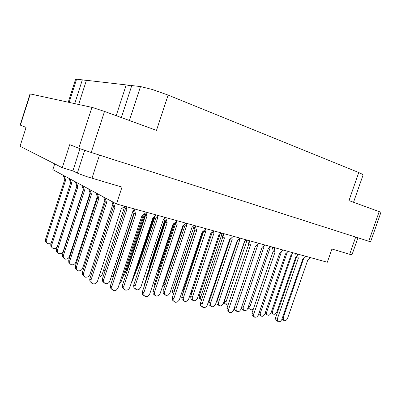 <?xml version="1.0" encoding="UTF-8"?>
<svg xmlns="http://www.w3.org/2000/svg" width="401" height="401" viewBox="0 0 401 401"><rect width="100%" height="100%" fill="white"/><g stroke="black" fill="none" stroke-linecap="round" stroke-linejoin="round"><path stroke-width="0.6" d="M129.428 120.511L140.51 86.566L131.799 85.553L130.32 85.709L126.21 84.907L86.405 80.285L78.631 104.466M86.375 80.38L76.606 79.147L69.152 102.4M68.245 102.205L75.599 79.248L76.606 79.147M140.51 86.566L152.445 89.513L168.124 95.082L156.5 130.385L104.531 111.428L91.238 152.465L80.37 148.816L69.709 144.641L62.275 167.743L20.05 146.285L26.045 127.393L20.155 125.047L30.02 93.904L92.38 107.468L104.531 111.428M379.216 211.618L380.95 212.345L370.589 241.798L368.785 241.272L379.216 211.618L348.955 200.58L358.725 172.555L362.058 174.064L363.095 174.926L353.552 202.259M357.928 237.798L351.968 254.79L349.647 254.264L355.667 237.071M349.647 254.264L331.933 249.036L327.321 262.264L116.465 203.964L121.994 187.107L86.977 176.696L78.471 173.628L72.862 170.886L62.275 167.743M64.18 175.793L65.684 180.039L46.145 240.77L46.461 242.545L47.935 243.698L49.674 243.683L51.413 242.41M63.258 175.297L64.761 179.528L45.343 239.793L45.513 241.592L46.877 243.076M303.607 258.595L283.201 317.792L283.412 319.958L284.254 320.64L285.101 320.7L286.555 319.928L287.552 318.364L307.823 259.888L310.379 257.582M281.938 319.251L283.918 320.479M297.407 253.993L298.314 258.289L277.452 318.615L277.392 320.68L278.449 321.797L280.259 321.517L281.718 319.823L302.64 259.462L306.058 256.384M295.612 253.497L296.454 257.462L275.602 317.818L275.818 320.018L278.099 321.627M281.016 252.003L281.151 252.615L260.274 313.316L260.505 315.522L261.116 316.123L262.284 316.329L263.818 315.547L264.866 313.928L285.572 253.818L288.239 251.457M258.66 314.204L261.021 316.063M257.121 245.036L257.382 246.134L236.054 308.585L236.299 310.835L237.838 311.722L239.497 311.166L240.75 309.617L262.059 247.407L264.845 244.991M234.299 308.098L234.765 309.938L236.826 311.392M231.813 237.658L232.219 239.267L210.42 303.577L210.68 305.868L212.289 306.825L214.059 306.279L215.548 304.289L237.176 240.62L240.089 238.144M230.4 238.846L208.826 302.514L209.091 304.8L211.212 306.444M292.319 253.397L272.59 311.206L272.469 312.97L273.146 314.043L274.114 314.349L275.286 313.998L276.81 312.053L296.159 256.069M271.101 312.645L273.231 314.098M269.973 246.841L270.164 247.678L249.858 306.925L249.823 308.459L250.7 309.677L251.988 309.868L253.332 309.161M248.179 307.331L248.72 308.399L250.605 309.622M246.369 239.923L246.69 241.217L225.953 302.138L226.204 304.339L226.981 305.036L227.984 305.211M244.735 241.322L224.38 301.136L224.635 303.331L226.725 304.89M221.512 233.006L221.873 234.395L200.69 297.066L200.655 298.595L201.513 299.903M220.249 233.567L199.177 296.068L199.447 298.299L201.482 299.883M217.392 298.855L217.763 298.986M210.821 233.407L191.462 290.84L191.362 292.043L191.818 293.236M190.816 292.69L191.783 293.342M166.25 275.241L166.57 276.129M173.844 223.552L158.761 268.775L158.891 270.891M157.698 270.073L158.821 271.111M164.886 219.452L150.21 264.319M274.058 247.537L275.066 251.978L253.663 314.314L253.693 316.143L254.8 317.316L256.715 317.061L258.259 315.311L279.637 253.216L283.211 250.069M272.314 247.056L273.246 251.151L251.943 313.241L252.179 315.487L254.419 317.121M249.342 240.705L250.46 245.297L228.575 309.482L228.715 311.572L230.079 312.66L231.808 312.349L233.442 310.544L255.302 246.61L259.036 243.382M247.658 240.239L248.69 244.475L226.911 308.394L227.166 310.685L229.357 312.349M223.131 233.457L224.365 238.209L201.984 304.359L202.134 306.479L203.558 307.642L205.758 307.146L207.142 305.492L229.502 239.603L233.417 236.299M221.517 233.011L222.655 237.392L200.385 303.261L200.655 305.592L202.786 307.281M286.815 252.72L286.921 253.221L266.55 312.369L266.77 314.529L268.199 315.321L269.703 314.77L270.991 312.965L291.201 254.389L293.011 252.78M265.036 313.422L267.282 315.056M263.718 245.963L263.943 246.926L243.136 307.732L243.377 309.943L244.871 310.79L246.76 310.003L247.818 308.379L268.459 248.164L270.349 246.515M241.392 307.798L241.938 309.171L243.898 310.484M239.292 238.821L239.653 240.269L218.395 302.84L218.54 304.88L219.888 305.958L221.588 305.662L223.192 303.908L244.43 241.577L246.404 239.893M237.758 240.124L216.816 301.808L217.071 304.048L219.177 305.647M213.412 231.252L213.933 233.227L192.209 297.657L192.365 299.727L193.768 300.87L195.583 300.61L197.287 298.795L218.996 234.61L221.066 232.886M212.254 232.214L190.691 296.615L190.966 298.89L193.006 300.514M209.327 299.131L209.848 299.472M203.081 231.367L183.016 291.031L183.051 293.221M181.798 292.575L182.941 293.547M199.553 292.169L200.164 293.111M175.412 276.82L177.122 276.911M165.001 219.843L149.057 267.783L149.032 269.567M140.029 261.021L155.282 215.838M128.335 265.863L129.042 265.256M70.245 253.943L70.656 254.179M136.23 270.57L136.982 269.302L154.505 216.455M76.761 259.412L77.443 259.632M114.781 271.201L115.252 271.001M83.669 265.111L84.676 265.226M165.272 220.756L146.064 278.489L145.919 279.933M122.886 276.745L124.541 274.7L144.731 213.608M91.002 271.061L92.425 270.896M174.991 222.63L154.355 284.499L154.174 285.763L154.49 286.9M131.573 282.259L132.48 280.78L153.548 217.212M98.806 277.251L100.821 276.444L102.1 274.615L124.741 206.315M185.949 223.222L186.665 225.753L164.45 292.159L164.616 294.259L166.069 295.477L168.39 295.046L169.834 293.382L192.034 227.227L193.863 225.733M184.861 224.099L185.117 224.991L163.006 291.111L163.292 293.422L165.257 295.066M156.886 215.136L157.693 217.818L134.972 286.324L135.042 288.204L136.27 289.597L137.458 289.858L139.137 289.362L140.861 287.196L163.402 219.382L164.585 218.44M155.743 215.472L156.225 217.066L133.618 285.266L133.904 287.602L135.769 289.266M125.964 206.59L126.851 209.372L103.603 280.109L103.674 281.993L104.917 283.457L106.656 283.773L108.014 283.322L109.152 282.359L109.869 281.061L132.937 211.036L133.408 210.67M124.731 206.284L125.483 208.635L102.355 279.051L102.521 281.166L104.375 283.071M195.282 225.758L196.65 230.685L173.833 298.63L173.813 300.83L174.51 301.853L175.392 302.309L177.367 302.063L179.232 300.128L202.114 232.164L206.219 228.781M193.748 225.332L195.011 229.878L172.23 297.808L172.51 300.174L174.56 301.893M165.643 217.563L167.157 222.675L143.799 292.84L143.884 295.296L145.413 296.625L146.681 296.7L147.959 296.214L149.548 294.429L172.971 224.254L177.287 220.781M164.204 217.162L165.603 221.878L142.285 292.008L142.571 294.399L144.52 296.138M138.22 265.567L138.881 264.48L154.911 216.129M70.11 178.991L71.639 183.332L51.679 245.111L51.624 246.765L52.31 247.943L53.579 248.625L54.852 248.63L56.06 248.109L57.213 246.775L76.852 186.169M69.142 178.47L70.666 182.796L50.792 244.324L50.807 246.194L52.31 247.943M76.35 182.355L77.899 186.801L57.388 250.164L57.328 251.853L58.025 253.056L59.318 253.753L61.047 253.627L62.215 252.931L63.198 251.427L83.288 189.472M75.333 181.803L76.877 186.234L56.386 249.577L56.556 251.467L58.025 253.061M125.754 271.026L127.202 269.287L145.327 214.47M82.927 185.899L84.501 190.455L63.403 255.482L63.283 256.981L64.045 258.45L65.368 259.156L67.132 259.021L68.651 257.958L69.333 256.75L90.07 192.936M81.854 185.317L83.418 189.853L62.35 254.861L62.516 256.795L64.045 258.45M134.029 276.109L134.851 274.74L154.049 216.811M103.217 271.206L105.237 270.234M89.869 189.638L91.463 194.305L69.744 261.096L69.674 262.876L70.396 264.134L71.744 264.85L73.548 264.705L75.102 263.607L75.799 262.364L97.232 196.575M88.736 189.021L90.325 193.678L68.706 260.179L68.802 262.414L70.396 264.134M183.633 225.096L163.844 284.274L163.708 285.843L164.335 287.116M111.177 277.091L112.691 276.179L113.638 274.66L134.054 212.715M97.207 193.588L98.821 198.38L76.446 267.026L76.315 268.6L77.102 270.139L78.481 270.865L80.32 270.705L81.568 269.933L82.631 268.294L104.806 200.395M96.004 192.941L97.618 197.713L75.348 266.053L75.438 268.349L77.102 270.139M194.866 229.347L174.029 291.447L173.864 292.905M194.054 226.425L172.59 290.429L172.5 292.289L173.583 293.738M165.428 221.282L144.32 284.74L144.17 286.304M119.678 283.126L120.796 282.189L121.508 280.916L143.403 214.65M104.977 197.773L106.611 202.69L83.533 273.302L83.453 275.176L84.385 276.66L85.603 277.231L87.488 277.056L88.766 276.254L89.854 274.57L112.821 204.415M103.704 197.086L105.333 201.984L82.295 272.54L82.461 274.625L84.2 276.49M204.951 229.823L205.543 231.989L183.242 298.269L183.523 300.595L185.207 301.632L187.447 300.845L188.681 299.036L210.796 233.422L213.848 230.891M203.798 230.775L181.723 297.196L182.004 299.517L184.049 301.186M176.4 221.492L177.197 224.259L154.39 292.63L154.676 294.986L156.435 296.113L158.475 295.612L159.989 293.888L182.786 225.783L185.989 223.187M175.322 222.36L175.648 223.482L152.951 291.547L153.237 293.898L155.197 295.592M145.984 212.625L147.037 216.034L123.693 286.625L123.979 289.006L125.814 290.244L128.019 289.778L129.648 287.983L152.987 217.658L156.35 214.991M144.997 213.397L145.573 215.267L122.35 285.542L122.516 287.682L124.48 289.617M134.029 208.821L135.703 214.134L111.704 286.951L111.869 289.131L113.443 290.56L114.811 290.695L116.2 290.219L117.919 288.354L141.914 215.818L146.455 212.254M132.706 208.455L134.255 213.352L110.375 285.828L110.541 287.998L112.48 289.983M113.212 202.209L114.866 207.257L91.047 279.948L91.132 282.374L92.701 283.848L95.082 283.783L96.39 282.951L97.318 281.692L121.217 208.991L124.761 206.259M111.859 201.482L113.513 206.51L89.739 279.136L89.899 281.276L91.719 283.221M131.799 85.553L121.373 117.573M116.205 115.689L126.21 84.907M74.731 103.618L82.37 79.814M358.725 172.555L168.124 95.082M368.785 241.272L91.238 152.465M54.691 163.889L52.832 169.683L116.465 203.964M80.025 148.691L72.862 170.886M65.684 180.039L64.761 179.528M298.314 258.289L296.454 257.462M281.151 252.615L280.605 252.369M257.382 246.134L256.384 245.673M232.219 239.267L230.73 238.565M292.404 253.793L292.048 253.638M270.164 247.678L269.407 247.337M246.69 241.217L245.492 240.67M221.873 234.395L220.269 233.638M275.066 251.978L273.246 251.151M250.46 245.297L248.69 244.475M224.365 238.209L222.655 237.392M286.921 253.221L286.474 253.021M263.943 246.926L263.071 246.53M239.653 240.269L238.314 239.648M213.933 233.227L212.319 232.455M186.665 225.753L185.117 224.991M157.693 217.818L156.225 217.066M126.851 209.372L125.483 208.635M196.65 230.685L195.011 229.878M167.157 222.675L165.603 221.878M71.639 183.332L70.666 182.796M77.899 186.801L76.877 186.234M84.501 190.455L83.418 189.853M91.463 194.305L90.325 193.678M98.821 198.38L97.618 197.713M106.611 202.69L105.333 201.984M205.543 231.989L203.914 231.202M177.197 224.259L175.648 223.482M147.037 216.034L145.573 215.267M135.703 214.134L134.255 213.352M114.866 207.257L113.513 206.51M78.741 148.21L91.924 107.363M30.306 93.939L20.416 125.167M99.493 155.107L91.979 178.25M77.323 173.112L84.691 150.315M46.25 240.309L45.408 239.562M283.281 317.527L282.66 317.161M277.452 318.615L275.688 317.552M260.359 313.046L259.287 312.389M236.134 308.314L234.57 307.311M210.5 303.301L208.911 302.239M272.59 311.206L271.763 310.72M249.933 306.665L248.67 305.893M226.029 301.873L224.46 300.87M200.771 296.805L199.257 295.798M158.761 268.775L158.245 268.429M253.748 314.043L252.023 312.965M228.66 309.206L226.996 308.118M202.069 304.078L200.47 302.981M266.63 312.103L265.688 311.537M243.217 307.467L241.808 306.585M218.475 302.565L216.896 301.537M192.29 297.382L190.771 296.344M183.016 291.031L182.445 290.645M149.523 268.099L149.057 267.783M146.335 278.685L146.064 278.489M155.107 285.051L154.355 284.499M164.53 291.883L163.087 290.84M135.052 286.043L133.693 284.996M103.684 279.833L102.43 278.775M173.833 298.63L172.31 297.527M143.799 292.84L142.365 291.727M51.679 245.111L50.792 244.324M57.388 250.164L56.456 249.337M63.403 255.482L62.421 254.615M69.744 261.096L68.706 260.179M165.011 285.096L163.844 284.274M76.446 267.026L75.348 266.053M174.029 291.447L172.59 290.429M144.616 284.966L144.32 284.74M83.533 273.302L82.375 272.274M183.327 297.988L181.803 296.92M154.47 292.349L153.032 291.271M123.774 286.349L122.43 285.261M111.789 286.665L110.46 285.547M91.047 279.948L89.819 278.86M166.51 276.299L166.009 275.958M200.164 293.126L199.397 292.62"/></g></svg>
